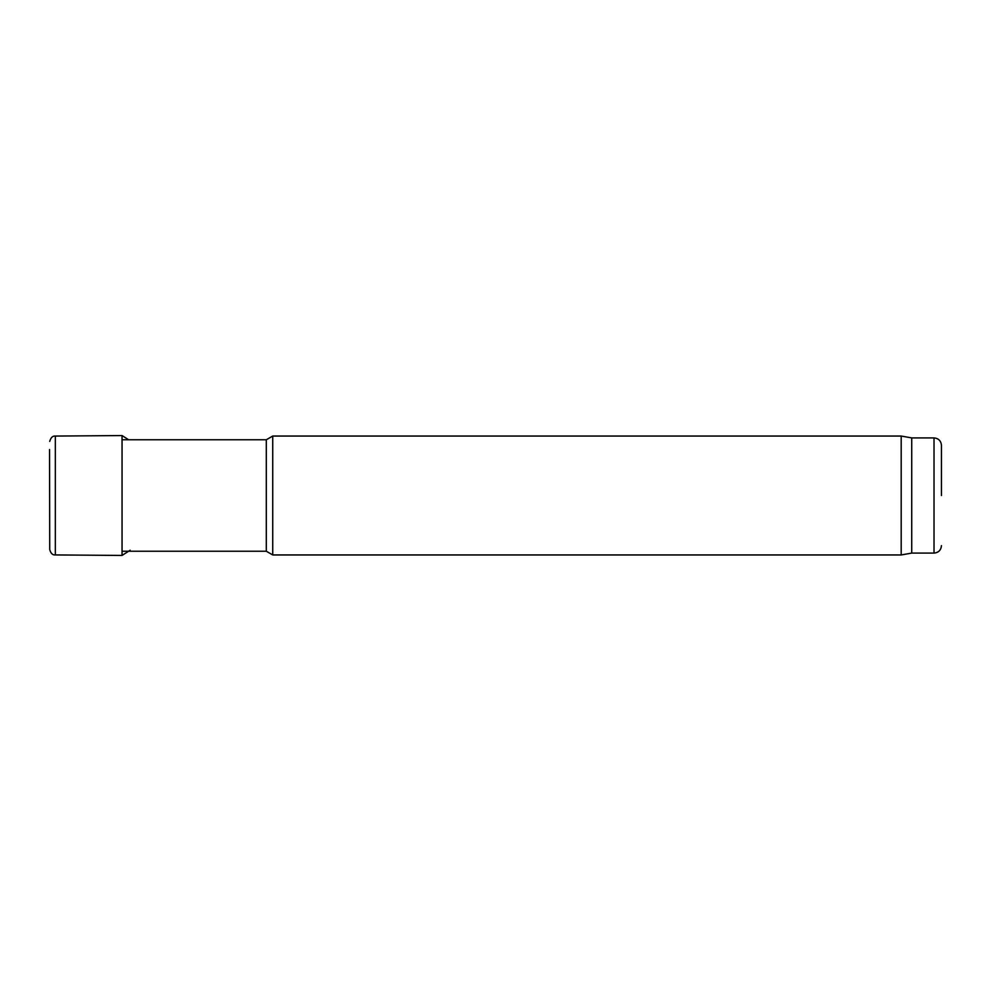 <?xml version="1.0" encoding="UTF-8"?>
<svg xmlns="http://www.w3.org/2000/svg" width="991" height="991" viewBox="0 0 991 991"><rect width="100%" height="100%" fill="white"/><g stroke="black" fill="none" stroke-linecap="round" stroke-linejoin="round"><path stroke-width="1.49" d="M122.054 551.231L266.294 551.231L266.294 439.769L122.054 439.769M266.294 551.231L272.736 554.948L272.736 436.052L266.294 439.769M911.732 553.089L911.732 437.911L934.018 437.911L934.018 553.089L911.732 553.089L901.191 554.948L901.191 436.052L272.736 436.052M941.45 495.5L941.45 445.343L941.45 495.5M49.55 449.542L49.723 549.609L49.55 449.542M55.335 554.935L122.054 555.443L122.054 435.557L55.335 436.065L55.335 554.935C52.672 555.208 50.801 553.424 49.723 549.609M901.191 554.948L272.736 554.948M911.732 437.911L901.191 436.052M934.018 437.911C938.527 438.356 941.004 440.834 941.45 445.343M934.018 553.089C938.527 552.644 941.004 550.166 941.45 545.657M55.335 436.065C52.672 435.792 50.801 437.576 49.723 441.391M122.054 435.557L128.644 439.769M122.054 555.443L130.18 550.24"/></g></svg>
